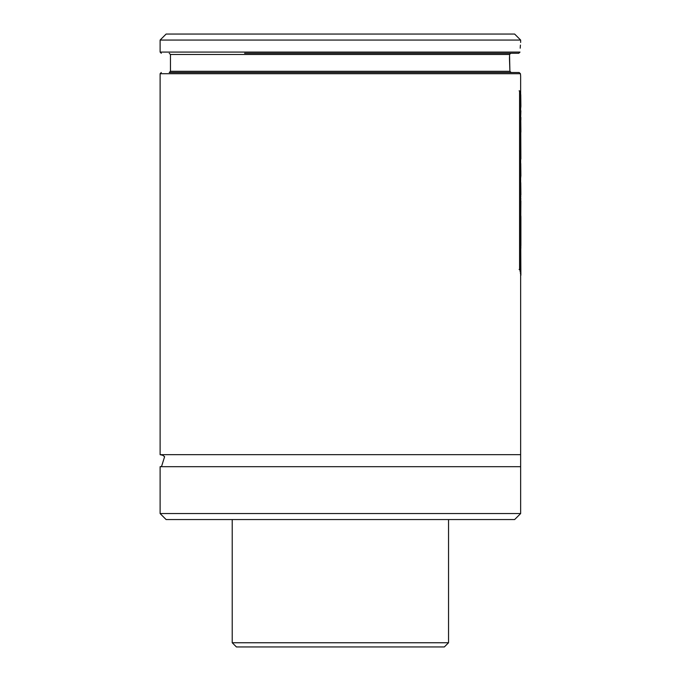 <?xml version="1.0" encoding="UTF-8"?>
<svg xmlns="http://www.w3.org/2000/svg" width="681" height="681" viewBox="0 0 681 681"><rect width="100%" height="100%" fill="white"/><g stroke="black" fill="none" stroke-linecap="round" stroke-linejoin="round"><path stroke-width="1.02" d="M340.381 34.05L514.632 34.05L520.642 40.06L160.112 40.06L166.121 34.05L340.381 34.05M520.199 48.206L520.42 45.074M508.63 53.28L436.172 53.28M414.542 53.28L266.22 53.28M244.59 53.28L518.752 53.28L520.003 52.079L160.112 52.079L160.112 40.06M509.473 58.583L509.899 71.301L509.541 54.48L510.784 53.28M509.499 56.617L509.473 58.464M170.454 71.301L169.246 72.509L511.193 72.509L509.899 71.301L170.454 71.301L170.454 54.48L509.541 54.48M511.193 72.509L519.143 72.509L511.193 72.509M508.63 72.509L436.172 72.509M414.542 72.509L266.22 72.509M244.59 72.509L519.143 72.509L520.437 73.71L520.642 76.11L520.642 94.616M520.437 73.71L160.112 73.71L160.112 454.67L520.642 454.67L520.642 273.064M160.112 454.67L162.733 455.266L164.606 456.687L161.542 466.511L160.112 466.689L520.642 466.689L520.642 454.67M520.642 513.551L160.112 513.551L166.121 519.56L514.632 519.56L520.642 513.551L520.642 466.689M520.642 110.765L520.616 108.917M520.642 117.396L520.88 110.765M520.837 120.171L520.88 117.396M520.752 119.49L520.888 131.424L520.548 119.49M520.854 132.276L520.888 131.424M520.752 94.616L520.888 106.219L520.548 94.616M520.642 108.756L520.888 106.219M520.752 131.28L520.88 158.911L520.548 131.28M520.642 159.431L520.727 158.911M520.642 159.916L520.727 159.431M520.752 163.517L520.888 175.596L520.548 163.517M520.642 178.099L520.888 175.596M520.752 182.627L520.888 194.681L520.548 182.627M520.642 196.06L520.888 194.681M520.642 198.256L520.812 196.06M520.548 204.436L520.812 198.256M520.548 216.609L520.752 204.436M520.888 200.912L520.752 216.609M519.586 90.837L520.548 93.042L520.548 271.762L519.586 269.506L519.586 90.837L519.109 90.837M519.109 269.506L519.586 269.506M520.063 271.762L520.548 271.762M520.752 247.671L520.88 275.252L520.548 247.671M520.275 273.064L520.752 273.064M520.837 248.378L520.82 215.571M520.888 233.021L520.888 230.374M448.541 642.745L232.221 642.745L236.426 646.95L444.335 646.95L448.541 642.745L448.541 519.56M520.25 226.203L520.727 226.203M520.642 42.46L520.642 40.06M160.112 52.079L161.32 53.28M170.454 54.48L169.246 53.28M160.112 73.71L161.32 72.509M520.642 247.671L520.642 216.609M520.642 204.436L520.642 192.817M520.642 182.627L520.642 173.732M520.642 163.517L520.642 156.715M520.642 131.28L520.642 129.603M520.642 119.49L520.642 104.346M160.112 513.551L160.112 466.689M520.888 245.637L520.888 216.413M232.221 642.745L232.221 519.56"/></g></svg>
